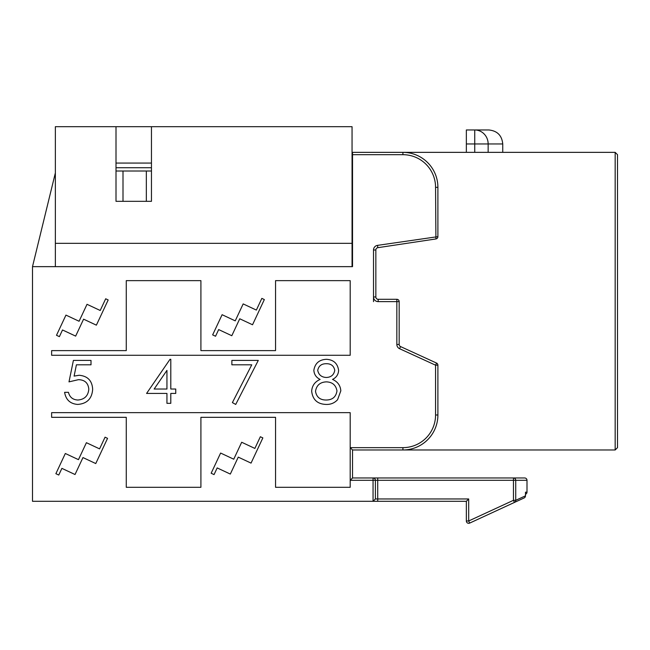 <?xml version="1.0" encoding="UTF-8"?>
<svg xmlns="http://www.w3.org/2000/svg" width="650" height="650" viewBox="0 0 650 650"><rect width="100%" height="100%" fill="white"/><g stroke="black" fill="none" stroke-linecap="round" stroke-linejoin="round"><path stroke-width="0.97" d="M55.356 243.319L352.056 243.319L352.056 126.693L55.356 126.693L55.356 266.646M352.056 243.319L352.056 266.646M116.009 163.077L151.458 163.077M151.458 167.741L116.009 167.741M151.458 126.693L151.458 201.329L116.009 201.329L116.009 126.693M524.128 497.957A2.332 2.332 0 0 0 525.476 495.836L525.476 495.836A2.332 2.324 -114.8 0 1 524.128 497.957L514.426 502.434L524.128 497.957L514.426 502.434L513.451 500.313L513.451 480.301L377.715 480.301L377.715 477.969L524.664 477.969A2.332 2.332 0 0 1 526.996 480.301L515.726 480.301L515.726 500.313L525.476 495.836L525.476 492.204L526.996 492.107L526.996 480.301M525.476 494.293A2.332 2.332 0 0 0 526.996 492.107M352.527 154.684L352.527 152.352L615.168 152.352L617.5 154.684L617.5 447.647L615.168 449.979L352.527 449.979L350.188 447.647L402.911 447.647A32.654 32.654 0 0 0 435.565 414.993L437.897 414.993A34.986 34.986 0 0 1 402.911 449.979A34.986 34.986 0 0 0 437.897 414.993L437.897 365.178A2.332 2.332 0 0 0 436.532 363.058L400.538 346.572A2.332 2.332 0 0 1 399.173 344.451L399.173 301.632A2.332 2.332 0 0 0 396.841 299.301L378.178 299.301A2.332 2.332 0 0 1 375.846 296.969L375.846 249.99A2.332 2.332 0 0 1 377.837 247.682L435.906 238.948L435.565 187.338A32.654 32.654 0 0 0 402.911 154.684L352.527 154.684L352.527 266.646L32.5 266.646L32.5 501.296L377.715 501.296L373.051 501.296L373.051 480.301L350.188 480.301L350.188 412.661L51.626 412.661L51.626 417.324L126.271 417.324L126.271 487.305L200.907 487.305L200.907 417.324L275.551 417.324L275.551 487.305L350.188 487.305L350.188 480.301L352.527 477.969L373.051 477.969L373.051 480.301L375.383 480.301L375.383 498.964L373.051 501.296M56.493 335.286L59.394 336.643L62.514 329.964L75.652 336.115L83.59 319.166L96.379 325.162L108.184 299.959L105.682 298.781L100.206 310.481L87.019 304.306L79.081 321.254L65.951 315.104L56.493 335.286M212.648 334.888L215.548 336.245L218.668 329.574L231.806 335.725L239.744 318.776L252.533 324.764L264.339 299.561L261.836 298.382L256.36 310.082L243.173 303.908L235.235 320.856L222.105 314.706L212.648 334.888M55.876 473.688L58.768 475.036L61.896 468.366L75.026 474.516L82.964 457.567L95.761 463.556L107.559 438.352L105.056 437.182L99.58 448.874L86.401 442.699L78.463 459.648L65.325 453.497L55.876 473.688M211.161 473.241L214.061 474.598L217.181 467.919L230.319 474.069L238.257 457.121L251.046 463.109L262.852 437.905L260.349 436.735L254.873 448.427L241.686 442.252L233.748 459.201L220.618 453.05L211.161 473.241M350.188 355.282L350.188 280.637L275.551 280.637L275.551 350.618L200.907 350.618L200.907 280.637L126.271 280.637L126.271 350.618L51.626 350.618L51.626 355.282L350.188 355.282M251.761 364.812L231.871 364.812L231.871 360.409L258.286 360.409L235.722 404.43L232.391 402.602L251.761 364.812M68.998 381.867L73.401 360.409L91.008 360.409L91.008 364.812L76.407 364.812L74.1 376.098L79.154 375.269C87.669 376.025 92.178 380.705 92.657 389.309C91.991 398.678 87.002 403.723 77.691 404.43C70.224 403.829 65.861 399.791 64.602 392.324L68.453 392.324C69.672 397.215 72.824 399.783 77.919 400.026C84.589 399.433 88.221 395.801 88.806 389.147C88.197 382.996 84.752 379.836 78.455 379.673L68.998 381.867M166.944 393.429L146.583 393.429L170.016 359.312L170.796 359.312L170.796 389.025L175.744 389.025L175.744 393.429L170.796 393.429L170.796 403.333L166.944 403.333L166.944 393.429M326.438 359.312C333.588 359.751 337.642 363.456 338.618 370.443C338.349 374.579 336.318 377.569 332.524 379.421C337.618 381.639 340.389 385.442 340.819 390.829L337.569 399.717C334.514 403.008 330.72 404.576 326.178 404.43C317.509 404.154 312.666 399.742 311.659 391.178C312.081 385.637 314.901 381.721 320.125 379.421C316.266 377.561 314.178 374.53 313.852 370.321C314.998 363.326 319.191 359.653 326.438 359.312M151.458 171.007L116.009 171.007M466.351 501.296L377.715 501.296L377.715 498.964L468.683 498.964L468.683 520.975L513.451 500.313L515.726 500.313A2.332 2.275 -114.8 0 1 514.426 502.434L469.666 523.096L468.683 520.975L466.351 520.975L466.351 501.296L468.683 498.964M377.715 477.969L373.051 477.969A2.332 2.332 0 0 1 375.383 480.301A2.332 2.332 0 0 0 373.051 477.969M435.565 187.338L437.897 187.338A34.986 34.986 0 0 0 402.911 152.352A34.986 34.986 0 0 1 437.897 187.338L437.897 236.649L377.488 245.375A4.664 4.664 0 0 0 373.514 249.99L373.514 301.632M466.351 143.951L466.351 129.959L488.743 129.959L474.744 129.959L474.744 143.951L466.351 143.951L466.351 152.352M352.527 449.979L352.527 477.969M55.356 172.924L32.5 266.646M123.004 171.007L123.004 201.329M146.331 171.007L146.331 201.329M435.906 238.948A2.332 2.332 0 0 0 437.897 236.649A2.332 2.332 0 0 1 435.906 238.948M435.565 414.993L435.565 365.178L437.897 365.178A2.332 2.332 0 0 0 436.532 363.058L435.565 365.178L399.563 348.692A4.664 4.664 0 0 1 396.841 344.451L396.841 301.632L378.178 301.632A4.664 4.664 0 0 1 373.514 296.969L375.846 296.969A2.332 2.332 0 0 0 378.178 299.301L378.178 301.632M466.351 520.975A2.332 2.332 0 0 0 469.666 523.096A2.332 2.332 0 0 1 466.351 520.975M617.5 154.684L615.168 152.352L615.168 449.979L617.5 447.647M154.148 389.025L166.944 389.025L166.944 370.386L154.148 389.025M334.766 370.297C333.84 365.812 330.988 363.618 326.219 363.716C321.466 363.707 318.63 365.934 317.712 370.386C318.695 374.912 321.579 377.276 326.373 377.471C331.134 377.26 333.929 374.863 334.766 370.297M336.968 390.91C335.952 385.158 332.459 382.143 326.471 381.867C320.166 382.102 316.509 385.247 315.51 391.308C316.509 397.134 320.084 400.043 326.219 400.026C332.451 399.937 336.034 396.898 336.968 390.91M375.383 480.301L377.715 480.301L377.715 498.964L375.383 498.964M474.744 152.352L474.744 143.951L488.15 143.951L488.15 152.352M502.743 152.352L502.743 143.951L488.15 143.951A13.991 13.414 90 0 0 474.744 129.959M402.911 152.352L402.911 154.684M373.514 249.99L375.846 249.99A2.332 2.332 0 0 1 377.837 247.682L377.488 245.375M396.841 299.301L396.841 301.632L399.173 301.632A2.332 2.332 0 0 0 396.841 299.301M399.563 348.692L400.538 346.572A2.332 2.332 0 0 1 399.173 344.451L396.841 344.451M402.911 449.979L402.911 447.647M515.726 480.301A2.332 2.283 -90 0 0 513.451 477.969L513.451 480.301L515.726 480.301M502.743 143.951C501.914 135.452 497.242 130.788 488.743 129.959M525.476 495.836L525.476 492.383"/></g></svg>
